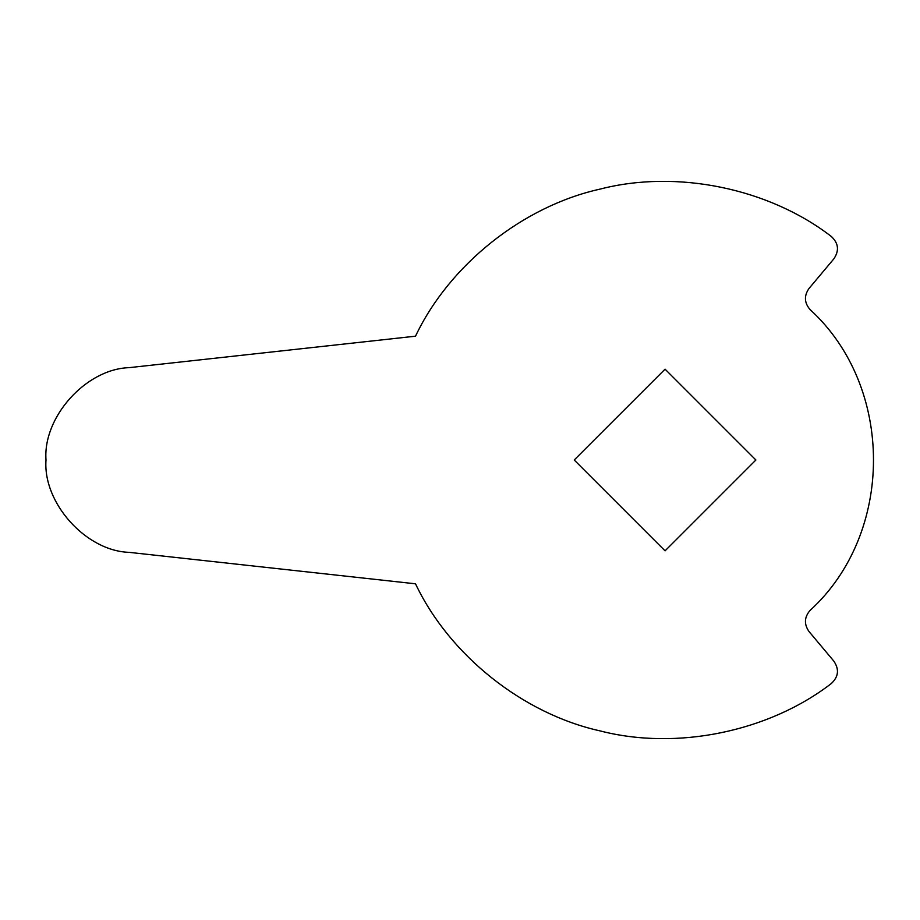 <?xml version="1.0" encoding="UTF-8"?>
<svg xmlns="http://www.w3.org/2000/svg" width="920" height="920" viewBox="0 0 920 920"><rect width="100%" height="100%" fill="white"/><g stroke="black" fill="none" stroke-linecap="round" stroke-linejoin="round"><path stroke-width="0.69" stroke-dasharray="4.6 3.45" d="M833.819 661.112C839.408 669.334 838.557 676.821 831.266 683.571C768.66 731.825 676.602 750.674 600.07 730.894C522.893 713.782 449.409 655.224 415.506 583.809L129.053 552.345C86.008 551.011 42.78 502.952 46 460C42.78 417.047 86.008 368.989 129.053 367.655L415.506 336.191C449.409 264.776 522.893 206.218 600.07 189.106C676.614 169.326 768.66 188.174 831.266 236.428C838.557 243.19 839.408 250.665 833.819 258.888L809.048 288.42C803.919 295.745 804.264 302.806 810.083 309.591C894.619 386.71 894.619 533.301 810.083 610.408C804.264 617.205 803.919 624.255 809.048 631.58L833.819 661.112M574.229 460L665.068 369.173L755.895 460L665.068 550.838L574.229 460"/><path stroke-width="1.38" d="M831.266 683.571C768.66 731.825 676.602 750.674 600.07 730.894C522.893 713.782 449.409 655.224 415.506 583.809L129.053 552.345C86.008 551.011 42.78 502.952 46 460C42.78 417.047 86.008 368.989 129.053 367.655L415.506 336.191C449.409 264.776 522.893 206.218 600.07 189.106C676.614 169.326 768.66 188.174 831.266 236.428C838.557 243.19 839.408 250.665 833.819 258.888L809.048 288.42C803.919 295.745 804.264 302.806 810.083 309.591C894.619 386.71 894.619 533.301 810.083 610.408C804.264 617.205 803.919 624.255 809.048 631.58L833.819 661.112C839.408 669.334 838.557 676.821 831.266 683.571M665.068 550.838L574.229 460L665.068 369.173L755.895 460L665.068 550.838"/></g></svg>
